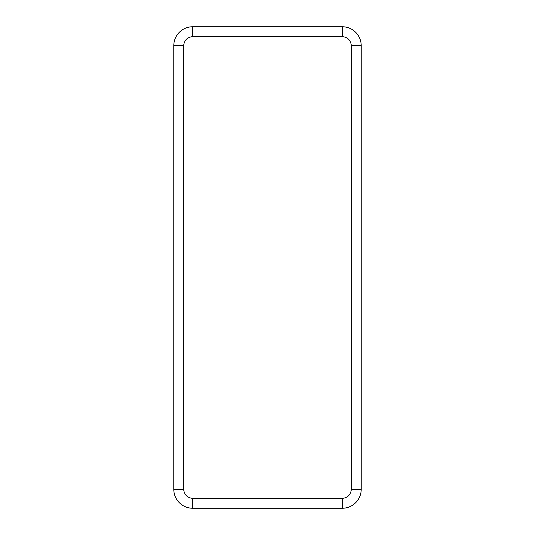 <?xml version="1.0" encoding="UTF-8"?>
<svg xmlns="http://www.w3.org/2000/svg" width="535" height="535" viewBox="0 0 535 535"><rect width="100%" height="100%" fill="white"/><g stroke="black" fill="none" stroke-linecap="round" stroke-linejoin="round"><path stroke-width="0.8" d="M173.795 420.67L173.795 413.394M173.795 320.987L173.795 313.704M173.795 114.329L173.795 121.605M173.795 214.013L173.795 221.296M361.205 420.67L361.205 413.394M361.205 320.987L361.205 313.704M361.205 114.329L361.205 121.605M361.205 214.013L361.205 221.296M342.266 26.75L192.734 26.75A18.939 18.939 0 0 0 173.795 45.689A18.939 18.939 0 0 1 192.734 26.75L342.266 26.75A18.939 18.939 0 0 1 361.205 45.689A18.939 18.939 0 0 0 342.266 26.75L342.266 36.721L192.734 36.721L192.734 26.75M192.734 36.721A8.975 8.975 0 0 0 183.759 45.689L183.759 489.311A8.975 8.975 0 0 0 192.734 498.279L342.266 498.279A8.975 8.975 0 0 0 351.241 489.311L361.205 489.311L361.205 45.689L351.241 45.689A8.975 8.975 0 0 0 342.266 36.721M361.205 45.689L361.205 489.311A18.939 18.939 0 0 1 342.266 508.25L192.734 508.25A18.939 18.939 0 0 1 173.795 489.311L173.795 45.689L183.759 45.689M351.241 489.311L351.241 45.689M342.266 498.279L342.266 508.25L192.734 508.25L192.734 498.279M361.205 489.311A18.939 18.939 0 0 1 342.266 508.25M183.759 489.311L173.795 489.311L173.795 45.689M173.795 489.311A18.939 18.939 0 0 0 192.734 508.25"/></g></svg>

